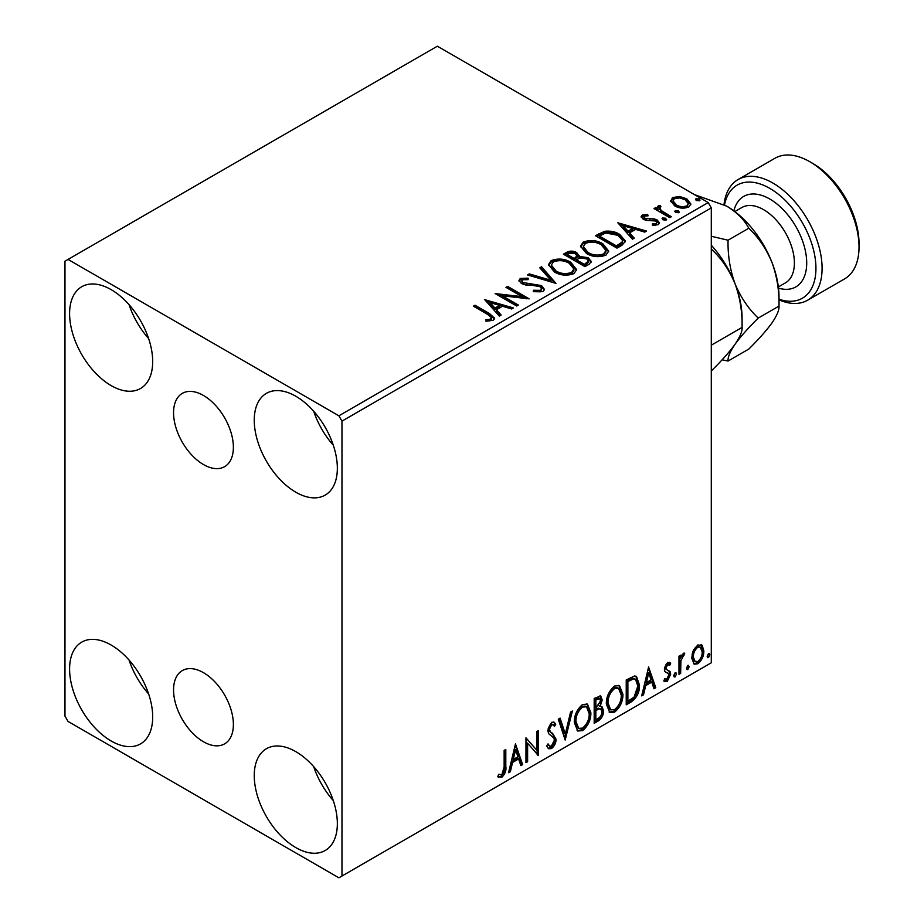 <?xml version="1.0" encoding="UTF-8"?>
<svg xmlns="http://www.w3.org/2000/svg" width="924" height="924" viewBox="0 0 924 924"><rect width="100%" height="100%" fill="white"/><g stroke="black" fill="none" stroke-linecap="round" stroke-linejoin="round"><path stroke-width="1.39" d="M203.476 395.472A42.308 24.428 -120 0 0 182.317 393.37A42.308 24.428 -120 0 0 175.837 427.281A42.308 24.428 -120 0 0 203.476 464.553A42.308 24.428 -120 0 0 224.624 466.655A42.308 24.428 -120 0 0 231.104 432.755A42.308 24.428 -120 0 0 203.476 395.472M203.476 672.672A42.308 24.428 -120 0 0 182.317 670.581A42.308 24.428 -120 0 0 175.837 704.481A42.308 24.428 -120 0 0 203.476 741.764A42.308 24.428 -120 0 0 224.624 743.855A42.308 24.428 -120 0 0 231.104 709.955A42.308 24.428 -120 0 0 203.476 672.672M295.807 847.597A58.755 33.922 60 0 1 257.415 795.818A58.755 33.922 60 0 1 266.424 748.729A58.755 33.922 60 0 1 295.807 751.639A58.755 33.922 60 0 1 334.188 803.418A58.755 33.922 60 0 1 325.179 850.507A58.755 33.922 60 0 1 295.807 847.597M333.298 800.588A58.755 33.922 60 0 1 313.71 766.654M111.134 385.597A58.755 33.922 60 0 1 72.753 333.807A58.755 33.922 60 0 1 81.762 286.729A58.755 33.922 60 0 1 111.134 289.639A58.755 33.922 60 0 1 149.526 341.418A58.755 33.922 60 0 1 140.517 388.496A58.755 33.922 60 0 1 111.134 385.597M148.637 338.588A58.755 33.922 60 0 1 129.048 304.654M295.807 492.203A58.755 33.922 60 0 1 257.415 440.425A58.755 33.922 60 0 1 266.424 393.335A58.755 33.922 60 0 1 295.807 396.246A58.755 33.922 60 0 1 334.188 448.036A58.755 33.922 60 0 1 325.179 495.114A58.755 33.922 60 0 1 295.807 492.203M333.298 445.195A58.755 33.922 60 0 1 313.71 411.272M111.134 740.979A58.755 33.922 60 0 1 72.753 689.2A58.755 33.922 60 0 1 81.762 642.111A58.755 33.922 60 0 1 111.134 645.021A58.755 33.922 60 0 1 149.526 696.8A58.755 33.922 60 0 1 140.517 743.889A58.755 33.922 60 0 1 111.134 740.979M148.637 693.97A58.755 33.922 60 0 1 129.048 660.048M64.969 261.203L64.969 716.1L68.053 721.436L338.889 877.8L341.972 876.021L341.972 421.125L338.889 415.8L68.053 259.425L64.969 261.203M693.3 650.588L697.77 644.998L702.228 645.414L703.834 650.946C703.88 656.086 701.859 660.371 697.77 663.813L694.155 664.16L691.683 657.969L693.3 650.588M701.362 644.686L702.228 645.414L700.993 644.709L702.61 650.242L703.834 650.946M678.978 674.347L678.978 656.167L680.641 655.208L680.641 657.888L683.517 653.222L684.776 653.118L680.896 660.891L680.641 673.388L678.978 674.347M669.727 665.338L667.602 664.645L665.996 668.017L666.4 669.438L670.154 671.702L670.697 674.197L667.197 681.462L663.79 680.976L664.737 678.736L667.013 679.336L669.034 675.248L668.641 673.735L664.876 671.563L664.344 669.068L667.498 662.473L670.697 663.213L669.727 665.338L667.729 663.952M666.4 669.438L665.164 668.733L666.4 669.438M664.518 681.646L663.79 680.976M668.641 673.735L666.966 672.66M667.417 673.03L665.811 672.453M631.231 701.917L626.229 704.804L626.229 679.925L634.615 675.975L636.474 676.426L639.477 685.019C639.731 692.064 636.982 697.689 631.231 701.917L629.995 701.201L626.229 703.383M594.19 723.296L594.19 698.429L600.704 695.957L602.194 699.965L600.173 706.421L601.998 706.745L603.58 710.822C603.557 714.933 601.859 718.271 598.486 720.812L594.19 723.296M565.188 740.043L558.281 719.149L560.083 718.11L565.326 733.956L570.558 712.058L572.36 711.018L565.188 740.043M527.616 761.734L525.964 762.693L525.964 737.814L536.729 750.149L536.729 731.589L538.392 730.63L538.392 755.509L527.616 743.219L527.616 761.734L525.964 761.272M504.146 766.955L504.146 750.404L505.798 749.456L505.798 766.25C506.468 770.385 505.151 774.046 501.859 777.246L497.793 776.726L498.625 774.324L501.836 774.705L504.146 766.955M498.613 777.292L497.793 776.726M341.972 876.021L711.295 662.797L711.295 207.9L341.972 421.125M515.465 743.866L522.649 764.598L520.847 765.638L518.63 758.951L512.577 762.439L510.36 771.69L508.558 772.73L515.465 743.866M551.524 748.567L548.717 748.775L546.673 745.934L548.024 743.889L549.699 746.153L551.397 746.084L554.412 740.136L553.869 738.01L548.637 733.679L547.782 730.376L551.628 722.349L554.077 722.198L555.786 724.162L554.492 726.437L553.106 724.809L551.605 724.913L549.433 729.325L550.438 731.958L552.483 733.252L556.063 739.212C556.04 742.954 554.516 746.084 551.524 748.567L550.288 747.863L548.14 748.313M574.301 722.452C574.174 715.43 576.899 709.459 582.478 704.538L587.468 704.1L590.875 712.762C590.979 719.808 588.218 725.756 582.605 730.618L577.708 731.011L574.301 722.452M606.34 703.949C606.213 696.927 608.939 690.956 614.518 686.047L619.507 685.608L622.915 694.271C623.019 701.316 620.258 707.264 614.645 712.127L609.748 712.519L606.34 703.949M648.602 667.013L655.774 687.733L653.973 688.784L651.755 682.085L645.714 685.573L643.497 694.825L641.695 695.876L648.602 667.013M675.109 672.753L676.495 674.023L675.109 676.899L673.735 675.617L675.109 672.753L675.952 672.684M675.201 672.707L673.885 676.183L675.109 676.899L674.289 676.969M687.814 665.419L689.2 666.689L687.814 669.565L686.44 668.283L687.814 665.419L688.657 665.338M687.906 665.372L686.59 668.849L687.814 669.565L686.994 669.623M708.535 653.453L709.909 654.735L708.535 657.599L707.149 656.329L708.535 653.453L709.366 653.384M708.627 653.407L707.299 656.895L708.535 657.599L707.715 657.669M670.651 201.663L672.51 197.574L679.567 196.5L686.775 198.799L690.909 204.031L688.807 206.988C683.783 208.812 679.048 208.42 674.624 205.821L670.454 200.554M659.932 207.08L660.972 210.395L671.401 216.713L669.75 217.671L654.007 208.581L655.659 207.623L657.98 208.963L657.357 207.219L658.269 205.798L660.071 205.382L660.949 206.803L659.366 208.016L659.366 209.436M644.282 216.112L644.802 218.26L654.215 218.896L657.183 219.993L659.47 222.903L658.246 224.636L652.702 225.375L652.194 223.978L656.121 223.62L656.825 222.615L655.613 220.998L646.176 220.351L643.22 219.254L641.117 216.655L642.238 215.049L647.678 214.495L648.059 215.835L644.282 216.112L643.751 218.295M622.002 245.241L616.989 248.129L595.449 235.689L604.619 231.3C610.533 230.677 615.58 231.716 619.75 234.419L625.513 241.095L622.002 245.241M584.95 266.632L563.409 254.192L566.458 252.425C569.9 250.635 573.33 250.704 576.761 252.645L579.325 256.456L588.23 257.68L591.245 261.492L589.258 264.137L584.95 266.632M579.383 255.902L579.325 257.877L588.23 259.101L588.23 257.68M555.948 283.368L527.5 274.925L529.302 273.874L550.889 280.284L539.778 267.833L541.591 266.782L555.948 283.368M518.387 305.059L516.724 306.017L495.183 293.578L522.025 296.639L505.959 287.364L507.611 286.405L529.163 298.845L502.356 295.807L518.387 305.059M487.699 314.449L473.365 306.179L475.017 305.22L489.57 313.617L494.64 318.272L493.173 320.247L486.625 321.171L485.805 319.727L489.547 319.438L491.672 317.891L487.699 314.449M338.889 415.8L708.223 202.564L437.375 46.2L68.053 259.425M484.684 299.642L513.409 307.935L511.607 308.974L502.494 306.26L496.442 309.759L501.131 315.026L499.33 316.066L484.684 299.642M542.838 291.58L533.287 291.661L533.541 290.252L540.505 290.379L541.614 288.773L539.87 286.521L537.214 285.62L525.606 284.962L521.482 283.564L518.942 280.446L520.304 278.436L528.112 278.147L528.135 279.649L522.487 279.729L521.69 280.838L523.042 282.559L541.556 285.585L544.398 289.327L542.838 291.58M554.388 271.945L548.475 264.634L551.154 260.626C558.177 258.108 564.749 258.662 570.859 262.312L576.668 269.658L573.931 273.631C566.955 276.091 560.441 275.525 554.388 271.945M586.428 253.442L580.515 246.131L583.194 242.134C590.217 239.605 596.789 240.171 602.898 243.821L608.708 251.155L605.971 255.128C598.995 257.588 592.48 257.034 586.428 253.442M617.821 222.776L646.546 231.069L644.744 232.109L635.62 229.395L629.567 232.894L634.268 238.161L632.455 239.201L617.821 222.776M662.982 219.82L662.566 217.995L665.742 218.226L666.158 220.062L662.982 219.82M662.081 218.676L662.566 217.995L662.566 219.415L665.742 219.646L665.742 218.226M666.631 219.369L666.158 220.062M675.687 212.485L675.271 210.66L678.447 210.891L678.863 212.728L675.687 212.485M674.797 211.342L675.271 210.66L675.271 212.081L678.447 212.312L678.447 210.891M679.336 212.035L678.863 212.728M696.396 200.531L695.991 198.695L699.168 198.937L699.572 200.774L696.396 200.531M695.506 199.388L695.991 198.695L695.991 200.115L699.168 200.358L699.168 198.937M700.046 200.081L699.572 200.774M708.223 202.564L711.295 207.9M474.589 306.883L475.017 305.22M475.017 306.641L489.57 315.038L494.502 318.953M485.805 321.148L489.547 320.859L489.547 319.438M489.547 320.859L490.956 320.409L490.956 318.988M490.956 320.409L491.672 317.891M486.116 301.247L511.792 308.87M500.3 315.5L496.442 311.18L496.442 309.759M490.02 302.564L490.02 303.984L494.941 309.494L499.572 306.814L499.572 305.394L490.02 302.564L494.941 308.073L499.572 305.394M494.941 309.494L494.941 308.073M497.77 295.068L522.025 298.059L522.025 296.639M507.184 288.069L507.611 286.405M507.611 287.826L526.611 298.787M517.151 305.775L502.356 297.228L502.356 295.807M540.505 290.379L540.505 291.799L533.541 291.672L533.541 290.252M540.505 291.799L541.614 288.773M519.08 281.162L520.304 279.857L520.304 278.436M520.304 279.857L528.112 279.568L528.112 278.147M521.69 280.838L523.042 283.98L523.042 282.559M523.042 283.98L526.83 285.008L526.83 283.587M526.83 285.008L531.023 285.066L531.023 283.645M531.023 285.066L541.556 287.006L541.556 285.585M541.556 287.006L544.294 289.997M529.129 275.398L529.302 273.874M529.302 275.306L550.889 281.716L550.889 280.284M540.621 268.769L541.591 268.214L541.591 266.782M541.591 268.214L554.793 283.033M548.544 265.361L551.154 262.046L551.154 260.626M551.154 262.046C558.177 259.529 564.749 260.083 570.859 263.744L570.859 262.312M570.859 263.744L576.611 270.351M551.305 265.107L551.305 266.528L556.04 272.407C560.856 275.283 566.066 275.745 571.667 273.804L573.908 270.432L573.908 269.011L569.196 263.271C564.345 260.383 559.089 259.91 553.43 261.862L551.305 265.107L556.04 270.986C560.856 273.862 566.066 274.324 571.667 272.384L573.908 269.011M571.667 273.804L571.667 272.384M556.04 272.407L556.04 270.986M564.633 254.897L566.458 253.857C569.9 252.056 573.33 252.125 576.761 254.065L576.761 252.645M576.761 254.065L579.325 257.877M588.23 259.101L591.129 262.185M576.391 259.771L576.391 261.192L584.395 265.812L588.438 262.451L588.438 261.03L586.567 258.628L580.122 257.912L576.391 259.771L584.395 264.391L588.438 261.03M567.278 254.504L567.278 255.925L574.174 259.921L577.003 257.357L577.003 255.936L575.132 253.626L568.988 253.511L567.278 254.504L574.174 258.501L577.003 255.936M575.028 259.425L575.028 258.004M574.174 259.921L574.174 258.501M586.29 264.726L586.29 263.305M584.395 265.812L584.395 264.391M580.584 246.87L583.194 243.555L583.194 242.134M583.194 243.555C590.217 241.025 596.789 241.591 602.898 245.241L602.898 243.821M602.898 245.241L608.65 251.848M583.344 246.616L583.344 248.036L588.08 253.904C592.896 256.78 598.105 257.253 603.707 255.313L605.948 251.94L605.948 250.52L601.235 244.779C596.384 241.88 591.129 241.418 585.47 243.358L583.344 246.616L588.08 252.483C592.896 255.359 598.105 255.833 603.707 253.892L605.948 250.52M603.707 255.313L603.707 253.892M588.08 253.904L588.08 252.483M596.673 236.405L604.619 232.721L604.619 231.3M604.619 232.721C610.533 232.097 615.58 233.137 619.75 235.839L619.75 234.419M619.75 235.839L625.433 241.811M599.318 236.013L599.318 237.433L616.435 247.32L622.106 243.416L622.568 241.926L622.568 240.506L618.087 235.366L605.774 232.975L599.318 236.013L616.435 245.9L622.106 241.996L622.568 240.506M616.435 247.32L616.435 245.9M622.106 243.416L622.106 241.996M619.253 224.382L644.917 232.005M633.425 238.646L629.567 234.315L629.567 232.894M623.146 225.699L623.146 227.119L628.066 232.629L632.709 229.949L632.709 228.528L623.146 225.699L628.066 231.208L632.709 228.528M628.066 232.629L628.066 231.208M641.279 217.394L642.238 215.049M642.238 216.47L645.067 215.835M647.678 215.8L647.678 214.495M644.282 217.533L644.802 219.681L644.802 218.26M644.802 219.681L646.627 220.27L646.627 218.849M646.627 220.27L654.215 220.316L654.215 218.896M654.215 220.316L657.183 221.413L657.183 219.993M657.183 221.413L659.32 223.562M654.354 225.491L656.121 225.04L656.121 223.62M656.121 225.04L656.825 222.615M655.231 209.298L655.659 207.623M655.659 209.043L657.98 210.383L657.98 208.963M657.507 208.004L658.269 205.798M658.269 207.219L660.071 206.803L660.071 205.382M659.932 208.501L660.972 211.815L660.972 210.395M660.972 211.815L670.177 217.429M670.535 201.259L672.51 198.995L672.51 197.574M672.51 198.995L679.567 197.921L679.567 196.5M679.567 197.921L686.775 200.219L686.775 198.799M686.775 200.219L690.817 204.735M673.042 200.785L673.042 202.206L676.299 206.283C679.544 208.258 683.079 208.593 686.867 207.288L688.345 203.696L685.134 199.769C681.866 197.794 678.297 197.436 674.439 198.695L673.042 200.785L676.299 204.862C679.544 206.837 683.079 207.172 686.867 205.867L688.345 203.696M686.867 207.288L686.867 205.867M676.299 206.283L676.299 204.862M504.562 750.161L504.562 765.546C505.232 769.669 503.915 773.342 500.623 776.53L501.859 777.246M500.623 776.53L497.955 776.841M515.188 745.044L521.413 763.894L522.649 764.598M521.413 763.894L520.443 764.448M512.577 762.439L511.342 761.734L517.394 758.234L518.63 758.951M511.342 761.734L509.136 770.986L510.36 771.69M515.604 749.791L514.368 749.087L512.058 758.766L513.282 759.482L517.925 756.802L515.604 749.791L513.282 759.482M525.964 737.964L536.729 750.149M537.156 731.346L537.156 754.7M537.318 754.896L538.392 755.509M526.391 761.018L526.391 742.515L527.616 743.219M547.574 744.582L549.699 746.153M553.43 721.956L555.786 724.162M554.562 723.446L553.568 725.19M553.106 724.809L551.871 724.093L550.381 724.208L551.605 724.913M550.381 724.208L548.209 728.609L549.433 729.325M548.209 728.609L549.214 731.242L550.438 731.958M549.214 731.242L552.483 733.252M551.258 732.536L556.063 739.212M554.839 738.495C554.804 742.249 553.291 745.368 550.288 747.863M559.239 718.595L564.09 733.252L565.326 733.956M570.743 711.954L564.506 737.999M586.844 703.811L589.639 712.058L590.875 712.762M589.639 712.058C589.743 719.103 586.994 725.051 581.381 729.914L582.605 730.618M581.381 729.914L577.107 730.607M586.521 706.814L585.285 706.098L581.323 706.34C576.819 710.313 574.624 715.13 574.728 720.778L577.454 727.685L578.69 728.389L582.559 728.1C587.098 724.185 589.316 719.392 589.212 713.721L586.521 706.814L582.559 707.056C578.054 711.03 575.848 715.834 575.952 721.482L578.69 728.389M581.323 706.34L582.559 707.056M574.728 720.778L575.952 721.482M600.023 695.737L600.958 699.249L602.194 699.965M600.958 699.249L600.046 703.718M598.948 705.717L600.173 706.421M601.316 706.479L602.344 710.106L603.58 710.822M602.344 710.106C602.321 714.229 600.623 717.555 597.262 720.108L598.486 720.812M597.262 720.108L594.19 721.875M600.785 708.997L598.082 708.119L594.606 709.828L594.606 719.08L595.841 719.796L597.736 718.699C600.369 717.22 601.767 714.91 601.917 711.769L600.785 708.997L599.318 708.835L595.841 710.544L595.841 719.796M599.699 698.602L598.475 697.897L594.606 699.306L594.606 707.276L595.841 707.992L600.542 700.97L599.699 698.602L595.841 700.022L595.841 707.992M596.327 698.313L597.562 699.029M594.606 699.306L595.841 700.022M594.606 709.828L595.841 710.544M598.082 708.119L599.318 708.835M618.884 685.308L621.679 693.554L622.915 694.271M621.679 693.554C621.783 700.6 619.034 706.548 613.421 711.411L614.645 712.127M613.421 711.411L609.159 712.104M618.56 688.311L617.324 687.606L613.363 687.837C608.858 691.822 606.664 696.627 606.768 702.275L609.494 709.182L610.729 709.886L614.599 709.609C619.138 705.693 621.355 700.9 621.251 695.218L618.56 688.311L614.599 688.553C610.094 692.526 607.9 697.343 607.992 702.991L610.729 709.886M613.363 687.837L614.599 688.553M606.768 702.275L607.992 702.991M635.839 676.137L638.253 684.314L639.477 685.019M638.253 684.314C638.496 691.348 635.747 696.973 629.995 701.201M635.469 679.175L632.513 678.124L626.645 680.803L626.645 700.588L627.881 701.293L634.095 697.077L637.826 685.978L635.469 679.175L633.737 678.84L627.881 681.519L627.881 701.293M626.645 680.803L627.881 681.519M632.513 678.124L633.737 678.84M648.313 668.179L654.55 687.029L655.774 687.733M654.55 687.029L653.58 687.583M645.714 685.573L644.478 684.869L650.531 681.369L651.755 682.085M644.478 684.869L642.261 694.12L643.497 694.825M648.729 672.926L647.505 672.222L645.183 681.912L646.419 682.617L651.05 679.937L648.729 672.926L646.419 682.617M669.172 662.231L670.697 663.213M669.461 662.508L668.572 664.437M668.491 664.622L666.366 663.94L667.602 664.645M666.366 663.94L664.772 667.313L665.996 668.017M664.772 667.313L665.164 668.733M668.526 670.512L670.154 671.702M668.918 670.986L669.461 673.481L670.697 674.197M669.461 673.481L665.961 680.757L667.197 681.462M665.961 680.757L663.963 681.173M675.259 673.319L676.495 674.023M679.406 655.913L679.406 657.172L680.641 657.888M683.206 653.43L682.755 654.793L683.991 655.509M682.755 654.793L682.016 654.908L683.252 655.613M680.249 657.657L679.66 660.175L680.896 660.891M679.66 660.175L679.406 672.672L680.641 673.388M687.964 665.973L689.2 666.689M702.61 650.242C702.644 655.37 700.623 659.667 696.534 663.109L697.77 663.813M696.534 663.109L693.566 663.721M700.253 647.066L696.534 646.523C693.508 649.237 692.041 652.494 692.111 656.317L693.912 661.064L697.759 661.584C700.785 658.951 702.263 655.728 702.182 651.928L700.253 647.066L697.759 647.239C694.744 649.942 693.266 653.21 693.346 657.022L695.137 661.769M696.534 646.523L697.759 647.239M692.111 656.317L693.346 657.022M708.685 654.019L709.909 654.735M779.001 299.226A65.292 37.699 -120 0 0 815.707 262.82A65.292 37.699 -120 0 0 769.773 188.357A65.292 37.699 -120 0 0 724.531 204.932M723.989 204.643A69.647 40.206 60 0 1 738.033 179.579A69.647 40.206 60 0 1 772.845 183.021A69.647 40.206 60 0 1 818.341 244.398A69.647 40.206 60 0 1 807.668 300.196A69.647 40.206 60 0 1 779.001 299.861M812.866 163.479L809.782 161.7L812.866 163.479A65.292 37.699 60 0 1 859.031 243.439L859.031 246.997A69.647 40.206 -120 0 0 809.782 161.7L809.782 161.7A69.647 40.206 -120 0 0 774.959 158.258L738.033 179.579M807.668 300.196L844.605 278.875A69.647 40.206 -120 0 0 859.031 246.997M711.295 249.884L711.861 249.561C721.632 258.755 729.359 270.178 735.065 283.818C740.055 297.667 742.399 312.197 742.076 327.419L711.295 345.183M711.295 245.241A73.989 42.723 60 0 1 735.065 283.818A73.989 42.723 60 0 1 742.076 318.075L742.076 327.419C742.434 331.185 740.089 336.786 735.065 344.236C729.452 351.952 721.713 360.672 711.861 370.397L711.295 370.72M722.094 359.817L728.054 361.041C727.696 357.276 730.029 351.674 735.065 344.236C740.678 336.509 748.405 327.789 758.258 318.075C748.498 308.87 740.771 297.447 735.065 283.818C730.064 269.97 727.731 255.428 728.054 240.217L711.295 236.255M694.421 194.606L726.68 206.121A73.989 42.723 60 0 1 771.99 262.497A73.989 42.723 60 0 1 779.001 296.743L779.001 306.098C779.359 309.863 777.026 315.465 771.99 322.903C766.377 330.63 758.65 339.351 748.798 349.064L728.054 361.041M726.68 206.121C737.017 212.462 744.386 219.831 748.798 228.24C758.558 237.433 766.296 248.856 771.99 262.497C776.992 276.345 779.325 290.875 779.001 306.098L758.258 318.075M748.798 228.24L728.054 240.217M489.57 315.038L489.57 313.617M566.458 253.857L566.458 252.425M598.706 235.227L598.706 233.807M618.225 246.292L618.225 244.872M649.907 220.258L649.907 218.838M666.112 215.084L666.112 213.663M504.562 765.546L505.798 766.25M595.449 709.343L596.685 710.059M627.743 680.179L628.967 680.896M679.406 666.562L680.641 667.278M778.366 286.96L785.377 282.917A43.52 25.133 -120 0 0 792.053 248.036A43.52 25.133 -120 0 0 763.617 209.679A43.52 25.133 -120 0 0 741.856 207.519L734.846 211.573M733.887 210.857A52.229 30.157 60 0 1 769.773 199.018A52.229 30.157 60 0 1 806.444 257.75A52.229 30.157 60 0 1 778.505 288.138"/></g></svg>
